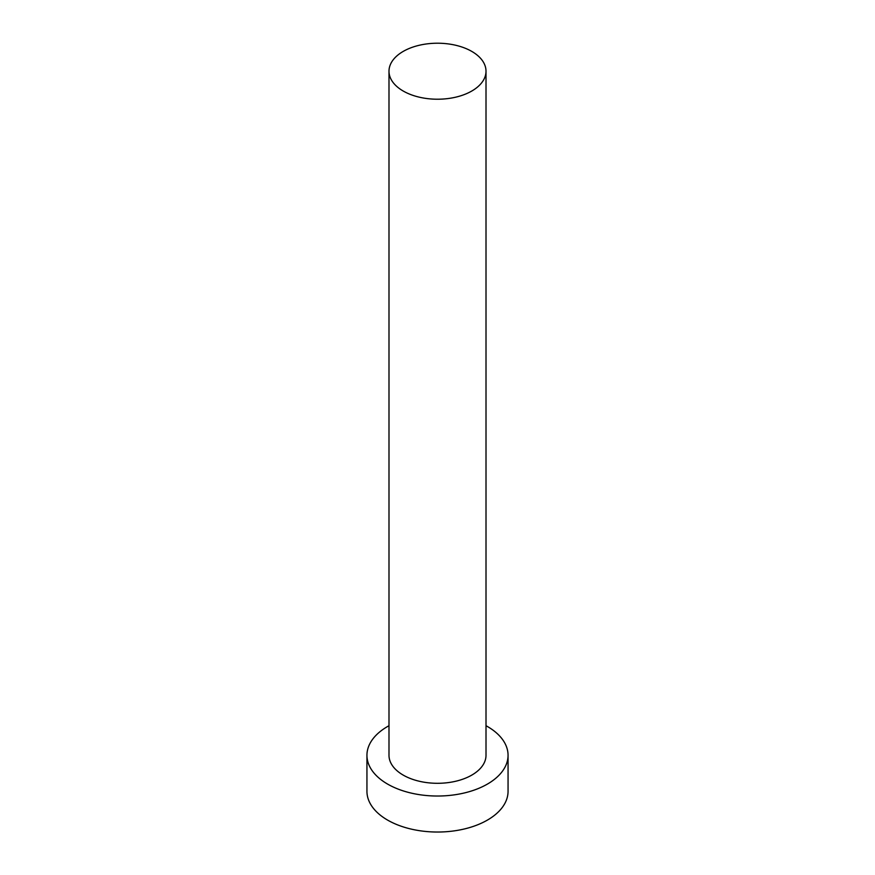<?xml version="1.0" encoding="UTF-8"?>
<svg xmlns="http://www.w3.org/2000/svg" width="875" height="875" viewBox="0 0 875 875"><rect width="100%" height="100%" fill="white"/><g stroke="black" fill="none" stroke-linecap="round" stroke-linejoin="round"><path stroke-width="1.31" d="M403.2 91.022A48.508 28 0 0 0 456.061 97.092A48.508 28 0 0 0 486.008 71.214A48.508 28 0 0 0 471.8 51.417A48.508 28 0 0 0 418.939 45.347A48.508 28 0 0 0 388.992 71.214A48.508 28 0 0 0 403.2 91.022M388.992 71.214L388.992 755.3A48.508 28 0 0 0 403.2 775.097A48.508 28 0 0 0 456.061 781.167A48.508 28 0 0 0 486.008 755.3L486.008 71.214M388.992 725.714A70.558 40.731 0 0 0 366.942 755.3A70.558 40.731 0 0 0 387.614 784.098A70.558 40.731 0 0 0 464.505 792.925A70.558 40.731 0 0 0 508.058 755.3A70.558 40.731 0 0 0 487.386 726.491A70.558 40.731 0 0 0 486.008 725.714M366.942 755.3L366.942 791.295A70.558 40.731 0 0 0 387.614 820.105A70.558 40.731 0 0 0 464.505 828.931A70.558 40.731 0 0 0 508.058 791.295L508.058 755.3"/></g></svg>
